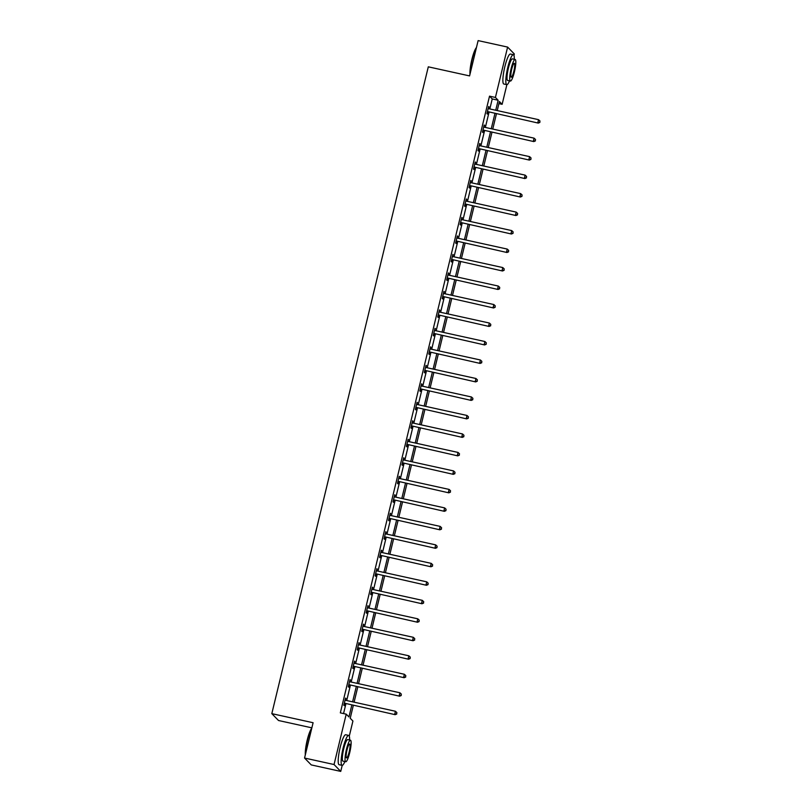 <?xml version="1.0" encoding="UTF-8"?>
<svg xmlns="http://www.w3.org/2000/svg" width="812" height="812" viewBox="0 0 812 812"><rect width="100%" height="100%" fill="white"/><g stroke="black" fill="none" stroke-linecap="round" stroke-linejoin="round"><path stroke-width="1.22" d="M311.859 727.846L278.516 720.508L271.817 713.646L428.3 66.828L469.58 75.912L478.126 40.6L507.612 47.086L514.311 53.957L513.955 55.419M506.881 84.661L502.131 104.322L499.41 101.541L497.228 110.574M498.903 103.611L502.131 104.322M353.301 705.476L350.216 718.255L352.926 721.036L349.282 736.129M342.207 765.371L340.746 771.4L334.047 764.528L346.227 714.164L348.947 716.945L351.799 705.141M334.047 764.528L304.551 758.043L311.26 764.914L340.746 771.4M489.819 108.95L492.245 98.942L489.524 96.161L340.329 712.865L346.227 714.164M343.547 713.575L345.902 703.842M346.704 700.533L350.378 685.358M351.18 682.05L354.844 666.875M355.646 663.566L359.32 648.382M360.122 645.073L363.796 629.899M364.598 626.59L368.262 611.406M369.064 608.097L372.738 592.922M373.54 589.613L377.215 574.439M378.006 571.13L381.681 555.946M382.482 552.637L386.157 537.463M386.959 534.154L390.633 518.969M391.425 515.661L395.099 500.486M395.901 497.177L399.575 482.003M400.377 478.694L404.041 463.51M404.843 460.201L408.517 445.027M409.319 441.718L412.993 426.544M413.795 423.235L417.459 408.05M418.261 404.741L421.935 389.567M422.737 386.258L426.412 371.074M427.213 367.765L430.878 352.591M431.679 349.282L435.354 334.108M436.156 330.799L439.83 315.614M440.622 312.305L444.296 297.131M445.098 293.822L448.772 278.638M449.574 275.329L453.238 260.155M454.04 256.846L457.714 241.671M458.516 238.363L462.19 223.178M462.992 219.869L466.656 204.695M467.458 201.386L471.133 186.202M471.934 182.893L475.609 167.719M476.411 164.41L480.075 149.235M480.877 145.927L484.551 130.742M485.353 127.433L489.027 112.259M488.702 108.696L488.662 106.504L486.946 113.619L487.393 114.086L487.86 112.168M484.226 127.19L484.185 124.997L482.47 132.102L482.927 132.569L483.384 130.651M479.75 145.673L479.719 143.48L477.994 150.596L478.451 151.062L478.918 149.144M475.284 164.156L475.243 161.974L473.528 169.079L473.975 169.546L474.441 167.627M470.808 182.649L470.767 180.457L469.052 187.572L469.509 188.029L469.965 186.11M466.332 201.132L466.301 198.94L464.576 206.055L465.032 206.522L465.499 204.604M461.866 219.626L461.825 217.433L460.11 224.538L460.556 225.005L461.023 223.087M457.389 238.109L457.359 235.916L455.633 243.032L456.09 243.488L456.547 241.58M452.913 256.592L452.883 254.41L451.157 261.515L451.614 261.982L452.081 260.063M448.447 275.085L448.407 272.893L446.691 280.008L447.138 280.465L447.605 278.546M443.971 293.568L443.941 291.376L442.215 298.491L442.672 298.958L443.129 297.04M439.495 312.062L439.465 309.869L437.749 316.974L438.196 317.441L438.663 315.523M435.029 330.545L434.988 328.352L433.273 335.468L433.72 335.924L434.187 334.006M430.553 349.028L430.522 346.846L428.797 353.951L429.254 354.418L429.721 352.499M426.087 367.521L426.046 365.329L424.331 372.444L424.777 372.901L425.244 370.982M421.611 386.004L421.57 383.812L419.855 390.927L420.311 391.394L420.768 389.476M417.135 404.488L417.104 402.305L415.379 409.41L415.835 409.877L416.302 407.959M412.669 422.981L412.628 420.789L410.913 427.904L411.359 428.36L411.826 426.442M408.192 441.464L408.162 439.282L406.436 446.387L406.893 446.854L407.35 444.935M403.716 459.957L403.686 457.765L401.96 464.87L402.417 465.337L402.884 463.419M399.25 478.441L399.21 476.248L397.494 483.363L397.941 483.83L398.408 481.912M394.774 496.924L394.744 494.741L393.018 501.846L393.475 502.313L393.932 500.395M390.298 515.417L390.267 513.225L388.542 520.34L388.999 520.796L389.466 518.878M385.832 533.9L385.791 531.708L384.076 538.823L384.523 539.29L384.989 537.371M381.356 552.393L381.325 550.201L379.6 557.306L380.057 557.773L380.523 555.855M376.89 570.877L376.849 568.684L375.134 575.799L375.58 576.266L376.047 574.348M372.414 589.36L372.373 587.177L370.658 594.282L371.114 594.749L371.571 592.831M367.937 607.853L367.907 605.661L366.182 612.776L366.638 613.233L367.105 611.314M363.471 626.336L363.431 624.144L361.716 631.259L362.162 631.726L362.629 629.807M358.995 644.829L358.955 642.637L357.239 649.742L357.696 650.209L358.153 648.291M354.519 663.313L354.489 661.12L352.763 668.235L353.22 668.692L353.687 666.784M350.053 681.796L350.013 679.614L348.297 686.719L348.744 687.185L349.211 685.267M345.577 700.289L345.547 698.097L343.821 705.212L344.278 705.669L344.735 703.75M304.551 758.043L313.097 722.731L271.817 713.646M489.524 96.161L495.421 97.45L507.612 47.086M495.726 110.249L498.142 100.241L495.421 97.45M352.601 701.832L356.275 686.658M357.077 683.349L360.741 668.164M361.543 664.855L365.217 649.681M366.019 646.372L369.693 631.198M370.495 627.889L374.159 612.705M374.961 609.396L378.636 594.222M379.437 590.913L383.112 575.728M383.903 572.43L387.578 557.245M388.38 553.936L392.054 538.762M392.856 535.453L396.53 520.269M397.322 516.96L400.996 501.786M401.798 498.477L405.472 483.302M406.274 479.993L409.938 464.809M410.74 461.5L414.414 446.326M415.216 443.017L418.89 427.833M419.692 424.524L423.356 409.349M424.158 406.041L427.833 390.866M428.634 387.557L432.309 372.373M433.111 369.064L436.775 353.89M437.577 350.581L441.251 335.397M442.053 332.088L445.727 316.913M446.519 313.605L450.193 298.43M450.995 295.121L454.669 279.937M455.471 276.628L459.145 261.454M459.937 258.145L463.611 242.961M464.413 239.652L468.088 224.477M468.889 221.168L472.554 205.994M473.355 202.685L477.03 187.501M477.832 184.192L481.506 169.018M482.308 165.709L485.972 150.524M486.774 147.226L490.448 132.041M491.25 128.732L494.924 113.558M496.426 113.883L492.752 129.067M491.95 132.376L488.276 147.551M487.474 150.859L483.81 166.034M483.008 169.343L479.334 184.527M478.532 187.836L474.858 203.01M474.056 206.319L470.392 221.503M469.59 224.812L465.915 239.987M465.114 243.295L461.439 258.47M460.648 261.779L456.973 276.963M456.171 280.272L452.497 295.446M451.695 298.755L448.021 313.94M447.229 317.248L443.555 332.423M442.753 335.732L439.079 350.906M438.277 354.215L434.613 369.399M433.811 372.708L430.137 387.882M429.335 391.191L425.661 406.376M424.859 409.684L421.195 424.859M420.393 428.168L416.718 443.342M415.917 446.651L412.242 461.835M411.44 465.144L407.776 480.318M406.974 483.627L403.3 498.812M402.498 502.11L398.824 517.295M398.032 520.604L394.358 535.778M393.556 539.087L389.882 554.271M389.08 557.58L385.406 572.754M384.614 576.063L380.94 591.237M380.138 594.546L376.463 609.731M375.662 613.04L371.997 628.214M371.196 631.523L367.521 646.707M366.719 650.016L363.045 665.19M362.243 668.499L358.579 683.674M357.777 686.982L354.103 702.167M492.245 98.942L498.142 100.241M488.58 106.859L489.118 106.971M484.104 125.342L484.642 125.464M479.638 143.825L480.166 143.947M475.162 162.319L475.7 162.43M470.686 180.802L471.224 180.924M466.22 199.295L466.748 199.407M461.744 217.778L462.282 217.9M457.268 236.262L457.806 236.383M452.802 254.755L453.34 254.866M448.325 273.238L448.863 273.36M443.849 291.731L444.387 291.843M439.383 310.214L439.921 310.336M434.907 328.698L435.445 328.819M430.431 347.191L430.969 347.303M425.965 365.674L426.503 365.796M421.489 384.157L422.027 384.279M417.023 402.65L417.551 402.762M412.547 421.134L413.085 421.255M408.071 439.627L408.609 439.739M403.605 458.11L404.132 458.232M399.128 476.593L399.666 476.715M394.652 495.087L395.19 495.198M390.186 513.57L390.724 513.692M385.71 532.063L386.248 532.175M381.234 550.546L381.772 550.668M376.768 569.029L377.306 569.151M372.292 587.523L372.83 587.634M367.816 606.006L368.354 606.128M363.35 624.499L363.888 624.611M358.874 642.982L359.411 643.104M354.408 661.465L354.935 661.587M349.931 679.959L350.469 680.07M345.455 698.442L345.993 698.564M488.053 111.68L538.285 123.099L488.053 111.68A1.228 1.198 -44.3 0 0 487.596 111.67L487.403 111.701M539.716 122.216L540 121.039L539.716 122.216L537.828 122.632L538.549 119.668L488.773 108.717A1.228 1.198 -44.3 0 1 488.357 108.534L488.195 108.422M488.509 112.147A1.228 1.198 -44.3 0 0 488.053 112.137L487.271 112.269M538.285 123.099L539.899 122.409M540 121.039L538.549 119.668M469.996 74.186A14.971 2.659 -77.6 0 1 471.873 59.489A14.971 2.659 -77.6 0 1 476.441 47.563M476.35 47.928A15.337 2.73 102.4 0 0 472.168 59.509A15.337 2.73 102.4 0 0 470.199 73.364M514.28 59.286A15.337 2.73 102.4 0 0 513.357 54.688A15.337 2.73 102.4 0 0 507.794 67.345A15.337 2.73 102.4 0 0 506.759 84.651A15.337 2.73 102.4 0 0 509.53 80.865M513.357 54.688L510.403 54.039A15.337 2.73 102.4 0 0 504.841 66.706A15.337 2.73 102.4 0 0 503.805 84.001L506.759 84.651M510.393 81.058L507.683 80.459A11.043 1.969 -77.6 0 1 508.424 67.995A11.043 1.969 -77.6 0 1 512.433 58.88L515.143 59.479A11.043 1.969 102.4 0 0 511.134 68.594A11.043 1.969 102.4 0 0 510.393 81.058A11.043 1.969 102.4 0 0 514.402 71.933A11.043 1.969 102.4 0 0 515.143 59.479M511.722 69.193A7.115 1.269 102.4 0 0 511.235 77.221A7.115 1.269 102.4 0 0 513.823 71.344A7.115 1.269 102.4 0 0 514.3 63.316A7.115 1.269 102.4 0 0 511.722 69.193M305.322 754.886A14.971 2.659 -77.6 0 1 307.19 740.199A14.971 2.659 -77.6 0 1 311.757 728.262M311.666 728.628A15.337 2.73 102.4 0 0 307.494 740.219A15.337 2.73 102.4 0 0 305.515 754.064M349.596 739.996A15.337 2.73 102.4 0 0 348.673 735.398A15.337 2.73 102.4 0 0 343.111 748.055A15.337 2.73 102.4 0 0 342.075 765.361A15.337 2.73 102.4 0 0 344.846 761.575M348.673 735.398L345.719 734.748A15.337 2.73 102.4 0 0 340.167 747.405A15.337 2.73 102.4 0 0 339.132 764.711L342.075 765.361M345.719 761.757L342.999 761.159A11.043 1.969 -77.6 0 1 343.75 748.705A11.043 1.969 -77.6 0 1 347.749 739.59L350.459 740.189A11.043 1.969 102.4 0 0 346.46 749.303A11.043 1.969 102.4 0 0 345.719 761.757A11.043 1.969 102.4 0 0 349.718 752.643A11.043 1.969 102.4 0 0 350.459 740.189M347.039 749.892A7.115 1.269 102.4 0 0 346.562 757.921A7.115 1.269 102.4 0 0 349.14 752.054A7.115 1.269 102.4 0 0 349.617 744.025A7.115 1.269 102.4 0 0 347.039 749.892M483.587 130.164L533.809 141.582L483.587 130.164A1.228 1.198 -44.3 0 0 483.12 130.153L482.937 130.184M535.24 140.709L535.534 139.522L535.24 140.709L533.362 141.115L534.073 138.162L484.297 127.21A1.228 1.198 -44.3 0 1 483.881 127.027L483.729 126.916M484.033 130.63A1.228 1.198 -44.3 0 0 483.576 130.62L482.795 130.752M533.809 141.582L535.423 140.892M535.534 139.522L534.073 138.162M479.11 148.657L529.343 160.076L479.11 148.657A1.228 1.198 -44.3 0 0 478.654 148.647L478.461 148.677M530.774 159.193L531.058 158.015L530.774 159.193L528.886 159.609L529.607 156.645L479.831 145.693A1.228 1.198 -44.3 0 1 479.405 145.51L479.253 145.399M479.567 149.124A1.228 1.198 -44.3 0 0 479.1 149.103L478.329 149.235M529.343 160.076L530.957 159.385M531.058 158.015L529.607 156.645M474.644 167.14L524.867 178.559L474.644 167.14A1.228 1.198 -44.3 0 0 474.178 167.13L473.985 167.16M526.298 177.686L526.582 176.498L526.298 177.686L524.41 178.092L525.131 175.128L475.355 164.176A1.228 1.198 -44.3 0 1 474.939 163.994L474.776 163.892M475.091 167.607A1.228 1.198 -44.3 0 0 474.634 167.597L473.853 167.729M524.867 178.559L526.481 177.869M526.582 176.498L525.131 175.128M470.168 185.633L520.39 197.042L470.168 185.633A1.228 1.198 -44.3 0 0 469.701 185.613L469.519 185.654M521.822 196.169L522.116 194.981L521.822 196.169L519.944 196.585L520.654 193.621L470.879 182.67A1.228 1.198 -44.3 0 1 470.463 182.487L470.31 182.375M470.615 186.09A1.228 1.198 -44.3 0 0 470.158 186.08L469.377 186.212M520.39 197.042L522.004 196.352M522.116 194.981L520.654 193.621M465.692 204.116L515.924 215.535L465.692 204.116A1.228 1.198 -44.3 0 0 465.235 204.106L465.043 204.137M517.356 214.652L517.64 213.475L517.356 214.652L515.468 215.068L516.188 212.105L466.413 201.153A1.228 1.198 -44.3 0 1 465.986 200.97L465.834 200.858M466.149 204.583A1.228 1.198 -44.3 0 0 465.682 204.573L464.911 204.695M515.924 215.535L517.538 214.845M517.64 213.475L516.188 212.105M461.226 222.6L511.448 234.018L461.226 222.6A1.228 1.198 -44.3 0 0 460.759 222.589L460.566 222.62M512.88 233.145L513.164 231.958L512.88 233.145L511.002 233.551L511.712 230.598L461.937 219.636A1.228 1.198 -44.3 0 1 461.52 219.453L461.358 219.352M461.673 223.067A1.228 1.198 -44.3 0 0 461.216 223.056L460.434 223.188M511.448 234.018L513.062 233.328M513.164 231.958L511.712 230.598M456.75 241.093L506.972 252.512L456.75 241.093A1.228 1.198 -44.3 0 0 456.293 241.083L456.1 241.113M508.413 251.629L508.698 250.441L508.413 251.629L506.526 252.045L507.236 249.081L457.471 238.129A1.228 1.198 -44.3 0 1 457.044 237.946L456.892 237.835M457.207 241.55A1.228 1.198 -44.3 0 0 456.74 241.54L455.958 241.671M506.972 252.512L508.586 251.821M508.698 250.441L507.236 249.081M452.274 259.576L502.506 270.995L452.274 259.576A1.228 1.198 -44.3 0 0 451.817 259.566L451.624 259.596M503.937 270.122L504.222 268.934L503.937 270.122L502.049 270.528L502.77 267.564L452.994 256.612A1.228 1.198 -44.3 0 1 452.578 256.43L452.416 256.328M452.731 260.043A1.228 1.198 -44.3 0 0 452.264 260.033L451.492 260.165M502.506 270.995L504.12 270.305M504.222 268.934L502.77 267.564M447.808 278.069L498.03 289.478L447.808 278.069A1.228 1.198 -44.3 0 0 447.341 278.049L447.158 278.09M499.461 288.605L499.745 287.418L499.461 288.605L497.583 289.021L498.294 286.057L448.518 275.106A1.228 1.198 -44.3 0 1 448.102 274.923L447.95 274.811M448.254 278.526A1.228 1.198 -44.3 0 0 447.798 278.516L447.016 278.648M498.03 289.478L499.644 288.788M499.745 287.418L498.294 286.057M443.332 296.553L493.564 307.971L443.332 296.553A1.228 1.198 -44.3 0 0 442.875 296.542L442.682 296.573M494.995 307.088L495.279 305.911L494.995 307.088L493.107 307.504L493.828 304.541L444.052 293.589A1.228 1.198 -44.3 0 1 443.626 293.406L443.474 293.294M443.788 297.019A1.228 1.198 -44.3 0 0 443.322 297.009L442.54 297.131M493.564 307.971L495.168 307.281M495.279 305.911L493.828 304.541M438.856 315.036L489.088 326.454L438.856 315.036A1.228 1.198 -44.3 0 0 438.399 315.026L438.206 315.056M490.519 325.582L490.803 324.394L490.519 325.582L488.631 325.988L489.352 323.034L439.576 312.072A1.228 1.198 -44.3 0 1 439.16 311.889L438.998 311.788M439.312 315.503A1.228 1.198 -44.3 0 0 438.856 315.492L438.074 315.624M489.088 326.454L490.702 325.764M490.803 324.394L489.352 323.034M434.39 333.529L484.612 344.948L434.39 333.529A1.228 1.198 -44.3 0 0 433.923 333.519L433.74 333.549M486.043 344.065L486.337 342.877L486.043 344.065L484.165 344.481L484.876 341.517L435.1 330.565A1.228 1.198 -44.3 0 1 434.684 330.382L434.532 330.271M434.836 333.986A1.228 1.198 -44.3 0 0 434.379 333.976L433.598 334.108M484.612 344.948L486.226 344.247M486.337 342.877L484.876 341.517M429.913 352.012L480.146 363.431L429.913 352.012A1.228 1.198 -44.3 0 0 429.457 352.002L429.264 352.032M481.577 362.558L481.861 361.37L481.577 362.558L479.689 362.964L480.41 360L430.634 349.048A1.228 1.198 -44.3 0 1 430.208 348.866L430.055 348.764M430.37 352.479A1.228 1.198 -44.3 0 0 429.903 352.469L429.132 352.601M480.146 363.431L481.76 362.741M481.861 361.37L480.41 360M425.437 370.495L475.67 381.914L425.437 370.495A1.228 1.198 -44.3 0 0 424.98 370.485L424.788 370.526M477.101 381.041L477.385 379.854L477.101 381.041L475.213 381.457L475.933 378.493L426.158 367.542A1.228 1.198 -44.3 0 1 425.742 367.359L425.579 367.247M425.894 370.962A1.228 1.198 -44.3 0 0 425.437 370.952L424.656 371.084M475.67 381.914L477.283 381.224M477.385 379.854L475.933 378.493M420.971 388.989L471.193 400.407L420.971 388.989A1.228 1.198 -44.3 0 0 420.504 388.978L420.322 389.009M472.625 399.524L472.919 398.347L472.625 399.524L470.747 399.94L471.457 396.977L421.682 386.025A1.228 1.198 -44.3 0 1 421.266 385.842L421.113 385.73M421.418 389.455A1.228 1.198 -44.3 0 0 420.961 389.435L420.18 389.567M471.193 400.407L472.807 399.717M472.919 398.347L471.457 396.977M416.495 407.472L466.727 418.89L416.495 407.472A1.228 1.198 -44.3 0 0 416.038 407.462L415.845 407.492M468.159 418.018L468.443 416.83L468.159 418.018L466.271 418.424L466.991 415.46L417.216 404.508A1.228 1.198 -44.3 0 1 416.789 404.325L416.637 404.224M416.952 407.939A1.228 1.198 -44.3 0 0 416.485 407.928L415.714 408.06M466.727 418.89L468.341 418.2M468.443 416.83L466.991 415.46M412.029 425.965L462.251 437.374L412.029 425.965A1.228 1.198 -44.3 0 0 411.562 425.955L411.369 425.985M463.682 436.501L463.967 435.313L463.682 436.501L461.795 436.917L462.515 433.953L412.74 423.001A1.228 1.198 -44.3 0 1 412.323 422.819L412.161 422.707M412.476 426.422A1.228 1.198 -44.3 0 0 412.019 426.412L411.237 426.544M462.251 437.374L463.865 436.683M463.967 435.313L462.515 433.953M407.553 444.448L457.775 455.867L407.553 444.448A1.228 1.198 -44.3 0 0 407.086 444.438L406.903 444.468M459.206 454.994L459.501 453.806L459.206 454.994L457.329 455.4L458.039 452.436L408.274 441.484A1.228 1.198 -44.3 0 1 407.847 441.302L407.695 441.2M408.01 444.915A1.228 1.198 -44.3 0 0 407.543 444.905L406.761 445.037M457.775 455.867L459.389 455.177M459.501 453.806L458.039 452.436M403.077 462.931L453.309 474.35L403.077 462.931A1.228 1.198 -44.3 0 0 402.62 462.921L402.427 462.952M454.74 473.477L455.024 472.29L454.74 473.477L452.852 473.893L453.573 470.93L403.797 459.978A1.228 1.198 -44.3 0 1 403.381 459.795L403.219 459.683M403.534 463.398A1.228 1.198 -44.3 0 0 403.067 463.388L402.295 463.52M453.309 474.35L454.923 473.66M455.024 472.29L453.573 470.93M398.611 481.425L448.833 492.843L398.611 481.425A1.228 1.198 -44.3 0 0 398.144 481.414L397.951 481.445M450.264 491.96L450.548 490.783L450.264 491.96L448.386 492.376L449.097 489.413L399.321 478.461A1.228 1.198 -44.3 0 1 398.905 478.278L398.753 478.166M399.057 481.892A1.228 1.198 -44.3 0 0 398.601 481.871L397.819 482.003M448.833 492.843L450.447 492.153M450.548 490.783L449.097 489.413M394.135 499.908L444.367 511.327L394.135 499.908A1.228 1.198 -44.3 0 0 393.678 499.898L393.485 499.928M445.798 510.454L446.082 509.266L445.798 510.454L443.91 510.86L444.631 507.896L394.855 496.944A1.228 1.198 -44.3 0 1 394.429 496.761L394.277 496.66M394.591 500.375A1.228 1.198 -44.3 0 0 394.124 500.365L393.343 500.496M444.367 511.327L445.971 510.636M446.082 509.266L444.631 507.896M389.658 518.401L439.891 529.81L389.658 518.401A1.228 1.198 -44.3 0 0 389.202 518.391L389.009 518.421M441.322 528.937L441.606 527.749L441.322 528.937L439.434 529.353L440.155 526.389L390.379 515.437A1.228 1.198 -44.3 0 1 389.963 515.255L389.801 515.143M390.115 518.858A1.228 1.198 -44.3 0 0 389.658 518.848L388.877 518.98M439.891 529.81L441.505 529.119M441.606 527.749L440.155 526.389M385.192 536.884L435.415 548.303L385.192 536.884A1.228 1.198 -44.3 0 0 384.726 536.874L384.543 536.905M436.846 547.42L437.14 546.243L436.846 547.42L434.968 547.836L435.679 544.872L385.903 533.92A1.228 1.198 -44.3 0 1 385.487 533.738L385.335 533.626M385.639 537.351A1.228 1.198 -44.3 0 0 385.182 537.341L384.401 537.473M435.415 548.303L437.029 547.613M437.14 546.243L435.679 544.872M380.716 555.367L430.949 566.786L380.716 555.367A1.228 1.198 -44.3 0 0 380.26 555.357L380.067 555.388M432.38 565.913L432.664 564.726L432.38 565.913L430.492 566.319L431.213 563.366L381.437 552.414A1.228 1.198 -44.3 0 1 381.011 552.231L380.858 552.119M381.173 555.834A1.228 1.198 -44.3 0 0 380.706 555.824L379.925 555.956M430.949 566.786L432.552 566.096M432.664 564.726L431.213 563.366M376.24 573.861L426.473 585.279L376.24 573.861A1.228 1.198 -44.3 0 0 375.783 573.851L375.591 573.881M427.904 584.396L428.188 583.219L427.904 584.396L426.016 584.813L426.736 581.849L376.961 570.897A1.228 1.198 -44.3 0 1 376.545 570.714L376.382 570.603M376.697 574.328A1.228 1.198 -44.3 0 0 376.24 574.307L375.459 574.439M426.473 585.279L428.086 584.589M428.188 583.219L426.736 581.849M371.774 592.344L421.996 603.763L371.774 592.344A1.228 1.198 -44.3 0 0 371.307 592.334L371.125 592.364M423.428 602.89L423.722 601.702L423.428 602.89L421.55 603.296L422.26 600.332L372.485 589.38A1.228 1.198 -44.3 0 1 372.069 589.197L371.916 589.096M372.221 592.811A1.228 1.198 -44.3 0 0 371.764 592.801L370.982 592.933M421.996 603.763L423.61 603.072M423.722 601.702L422.26 600.332M367.298 610.837L417.53 622.246L367.298 610.837A1.228 1.198 -44.3 0 0 366.841 610.817L366.648 610.857M418.962 621.373L419.246 620.185L418.962 621.373L417.074 621.789L417.794 618.825L368.019 607.873A1.228 1.198 -44.3 0 1 367.592 607.691L367.44 607.579M367.755 611.294A1.228 1.198 -44.3 0 0 367.288 611.284L366.517 611.416M417.53 622.246L419.144 621.556M419.246 620.185L417.794 618.825M362.822 629.32L413.054 640.739L362.822 629.32A1.228 1.198 -44.3 0 0 362.365 629.31L362.172 629.341M414.485 639.856L414.77 638.679L414.485 639.856L412.597 640.272L413.318 637.308L363.543 626.356A1.228 1.198 -44.3 0 1 363.126 626.174L362.964 626.062M363.279 629.787A1.228 1.198 -44.3 0 0 362.822 629.777L362.04 629.899M413.054 640.739L414.668 640.049M414.77 638.679L413.318 637.308M358.356 647.803L408.578 659.222L358.356 647.803A1.228 1.198 -44.3 0 0 357.889 647.793L357.706 647.824M410.009 658.349L410.304 657.162L410.009 658.349L408.131 658.755L408.842 655.802L359.066 644.84A1.228 1.198 -44.3 0 1 358.65 644.657L358.498 644.555M358.802 648.27A1.228 1.198 -44.3 0 0 358.346 648.26L357.564 648.392M408.578 659.222L410.192 658.532M410.304 657.162L408.842 655.802M353.88 666.297L404.112 677.716L353.88 666.297A1.228 1.198 -44.3 0 0 353.423 666.287L353.23 666.317M405.543 676.832L405.827 675.645L405.543 676.832L403.655 677.249L404.376 674.285L354.6 663.333A1.228 1.198 -44.3 0 1 354.174 663.15L354.022 663.039M354.337 666.753A1.228 1.198 -44.3 0 0 353.87 666.743L353.098 666.875M404.112 677.716L405.726 677.025M405.827 675.645L404.376 674.285M349.414 684.78L399.636 696.199L349.414 684.78A1.228 1.198 -44.3 0 0 348.947 684.77L348.754 684.8M401.067 695.326L401.351 694.138L401.067 695.326L399.189 695.732L399.9 692.768L350.124 681.816A1.228 1.198 -44.3 0 1 349.708 681.633L349.546 681.532M349.86 685.247A1.228 1.198 -44.3 0 0 349.404 685.237L348.622 685.369M399.636 696.199L401.25 695.508M401.351 694.138L399.9 692.768M344.938 703.273L395.16 714.682L344.938 703.273A1.228 1.198 -44.3 0 0 344.471 703.253L344.288 703.293M396.591 713.809L396.885 712.621L396.591 713.809L394.713 714.225L395.424 711.261L345.658 700.309A1.228 1.198 -44.3 0 1 345.232 700.127L345.08 700.015M345.394 703.73A1.228 1.198 -44.3 0 0 344.927 703.72L344.146 703.852M395.16 714.682L396.774 713.992M396.885 712.621L395.424 711.261"/></g></svg>
